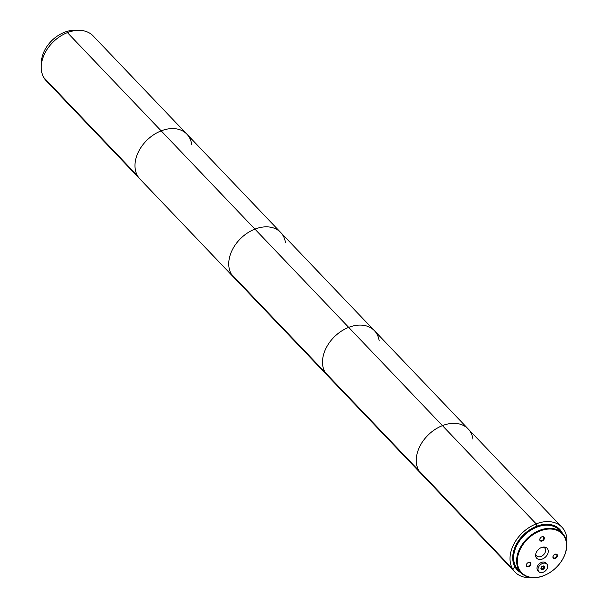 <?xml version="1.0" encoding="UTF-8"?>
<svg xmlns="http://www.w3.org/2000/svg" width="608" height="608" viewBox="0 0 608 608"><rect width="100%" height="100%" fill="white"/><g stroke="black" fill="none" stroke-linecap="round" stroke-linejoin="round"><path stroke-width="0.91" d="M519.635 571.345A28.865 20.695 -43.7 0 1 517.583 569.559A28.865 20.695 -43.7 0 1 524.18 534.668A28.865 20.695 -43.7 0 1 559.352 529.712A28.865 20.695 -43.7 0 1 561.04 531.84M562.4 533.262L559.413 530.138A28.614 20.512 136.3 0 0 531.392 529.826A28.614 20.512 136.3 0 0 513.631 557.642A28.614 20.512 136.3 0 0 518.008 569.65L520.995 572.774A28.614 20.512 -43.7 0 1 516.61 560.766A28.614 20.512 -43.7 0 1 534.371 532.95A28.614 20.512 -43.7 0 1 562.4 533.262A28.614 20.512 -43.7 0 1 555.856 567.857A28.614 20.512 -43.7 0 1 520.995 572.774M539.767 539.615A2.614 1.877 136.3 0 0 543.187 540.413A2.614 1.877 136.3 0 0 543.218 536.697A2.614 1.877 136.3 0 0 539.767 539.615M552.892 557.057A2.614 1.877 136.3 0 0 556.32 557.848A2.614 1.877 136.3 0 0 556.35 554.139A2.614 1.877 136.3 0 0 552.892 557.057M526.292 565.28A2.614 1.877 136.3 0 0 529.712 566.071A2.614 1.877 136.3 0 0 529.743 562.362A2.614 1.877 136.3 0 0 526.292 565.28M535.618 555.233A7.212 5.176 136.3 0 0 541.204 559.368A7.212 5.176 136.3 0 0 548.104 552.649A7.212 5.176 136.3 0 0 544.023 547.048A7.212 5.176 136.3 0 0 535.618 555.066A7.212 5.176 136.3 0 0 535.618 555.233M517.309 560.888A28.105 20.148 136.3 0 0 554.101 569.422A28.105 20.148 136.3 0 0 554.412 529.515A28.105 20.148 136.3 0 0 517.309 560.888M535.732 554.124A5.67 4.066 136.3 0 0 536.552 555.841A5.67 4.066 136.3 0 0 543.461 554.868A5.67 4.066 136.3 0 0 544.753 548.013A5.67 4.066 136.3 0 0 543.073 547.109M526.452 564.961A2.204 1.581 136.3 0 0 526.786 565.888A2.204 1.581 136.3 0 0 529.477 565.508A2.204 1.581 136.3 0 0 529.986 562.841A2.204 1.581 136.3 0 0 527.82 562.818A2.204 1.581 136.3 0 0 526.452 564.961M553.06 556.746A2.204 1.581 136.3 0 0 553.394 557.665A2.204 1.581 136.3 0 0 556.084 557.293A2.204 1.581 136.3 0 0 556.586 554.618A2.204 1.581 136.3 0 0 554.428 554.595A2.204 1.581 136.3 0 0 553.06 556.746M539.927 539.304A2.204 1.581 136.3 0 0 540.261 540.231A2.204 1.581 136.3 0 0 542.952 539.851A2.204 1.581 136.3 0 0 543.453 537.176A2.204 1.581 136.3 0 0 541.295 537.153A2.204 1.581 136.3 0 0 539.927 539.304M76.874 30.4A28.614 20.512 136.3 0 0 54.074 38.54A28.614 20.512 136.3 0 0 41.412 64.235M544.008 568.989L544.814 567.051L543.658 565.926L541.69 566.74L540.884 568.67L542.047 569.795L544.008 568.989L543.066 568.009L543.856 566.124M546.767 563.981A5.518 3.96 -43.7 0 1 546.843 564.049A5.518 3.96 -43.7 0 1 545.581 570.73A5.518 3.96 -43.7 0 1 538.855 571.672A5.518 3.96 -43.7 0 1 540.064 565.052A5.518 3.96 -43.7 0 1 546.767 563.981M538.855 571.672L537.837 570.608A5.518 3.96 -43.7 0 1 539.053 563.988A5.518 3.96 -43.7 0 1 545.756 562.917A5.518 3.96 -43.7 0 1 545.824 562.985L546.843 564.049M540.907 568.624L543.066 568.009M541.105 568.814L542.047 569.795M531.286 577.6A32.467 23.279 -43.7 0 1 514.976 572.052L139.954 179.033A32.467 23.279 -43.7 0 1 137.56 175.841L43.806 77.581L137.56 175.841A32.467 23.279 -43.7 0 1 161.173 130.864L67.412 32.612L161.173 130.864A32.467 23.279 -43.7 0 1 186.93 134.201A32.467 23.279 -43.7 0 1 191.68 144.4M43.806 77.581A32.467 23.279 -43.7 0 1 67.412 32.612A32.467 23.279 -43.7 0 1 93.176 35.948L186.93 134.201A32.467 23.279 -43.7 0 0 161.173 130.864L254.927 229.117L161.173 130.864A32.467 23.279 -43.7 0 0 137.56 175.841A32.467 23.279 -43.7 0 0 139.954 179.033L46.193 80.78A32.467 23.279 -43.7 0 1 43.806 77.581M559.352 529.712L559.102 529.454A28.865 20.695 136.3 0 0 536.203 526.482L536.203 526.482A28.865 20.695 136.3 0 0 515.212 566.466L515.052 567.028A29.374 21.06 -43.7 0 1 536.416 526.338L536.195 523.883L442.442 425.63A32.467 23.279 -43.7 0 0 418.828 470.6A32.467 23.279 -43.7 0 0 421.222 473.799A32.467 23.279 -43.7 0 1 418.828 470.6L512.59 568.86L418.828 470.6A32.467 23.279 -43.7 0 1 442.442 425.63L348.688 327.378A32.467 23.279 -43.7 0 0 325.075 372.347A32.467 23.279 -43.7 0 0 327.469 375.539A32.467 23.279 -43.7 0 1 325.075 372.347L418.828 470.6L325.075 372.347A32.467 23.279 -43.7 0 1 348.688 327.378L254.927 229.117A32.467 23.279 -43.7 0 0 231.314 274.094A32.467 23.279 -43.7 0 0 233.708 277.286A32.467 23.279 -43.7 0 1 231.314 274.094L325.075 372.347L231.314 274.094A32.467 23.279 -43.7 0 1 254.927 229.117A32.467 23.279 -43.7 0 1 280.691 232.461A32.467 23.279 -43.7 0 1 285.441 242.66M514.976 572.052A32.467 23.279 -43.7 0 1 512.59 568.86L515.052 567.028L512.59 568.86A32.467 23.279 -43.7 0 1 536.195 523.883L536.416 526.338A29.374 21.06 -43.7 0 1 562.453 533.322M566.74 543.765A32.467 23.279 -43.7 0 0 561.959 527.22A32.467 23.279 -43.7 0 0 536.195 523.883L442.442 425.63A32.467 23.279 -43.7 0 1 468.198 428.967A32.467 23.279 -43.7 0 0 442.442 425.63L348.688 327.378A32.467 23.279 -43.7 0 1 374.444 330.714L280.691 232.461A32.467 23.279 -43.7 0 0 254.927 229.117L348.688 327.378A32.467 23.279 -43.7 0 1 374.444 330.714A32.467 23.279 -43.7 0 1 379.194 340.913M561.959 527.22L468.198 428.967A32.467 23.279 -43.7 0 1 472.948 439.166M521.048 572.835A29.374 21.06 -43.7 0 1 515.052 567.028L515.212 566.466A28.865 20.695 136.3 0 0 517.34 569.301L517.583 569.559M280.691 232.461L186.93 134.201M468.198 428.967L374.444 330.714"/></g></svg>

